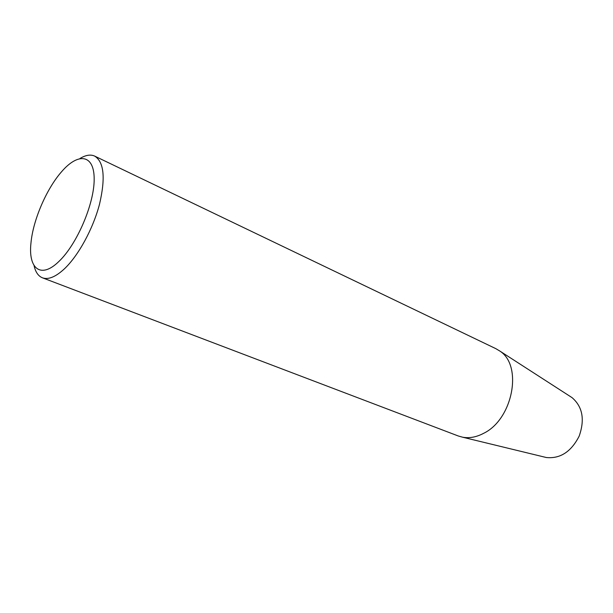 <?xml version="1.0" encoding="UTF-8"?>
<svg xmlns="http://www.w3.org/2000/svg" width="613" height="613" viewBox="0 0 613 613"><rect width="100%" height="100%" fill="white"/><g stroke="black" fill="none" stroke-linecap="round" stroke-linejoin="round"><path stroke-width="0.92" d="M42.45 277.812L458.294 435.989L462.585 437.199C469.374 438.441 476.393 437.146 483.649 433.314C513.073 419.154 522.989 365.187 499.626 350.92L495.787 348.636L94.693 156.108C104.026 161.947 105.628 178.008 99.498 204.282C93.038 228.894 78.426 255.613 64.403 268.839C55.645 276.93 48.327 279.926 42.45 277.812C38.267 276.118 35.462 272.019 34.037 265.513M79.989 158.483C85.682 155.035 90.586 154.246 94.693 156.108M544.413 457.06L546.321 457.52C560.213 458.899 571.155 451.781 579.162 436.15C584.978 419.583 582.603 406.741 572.036 397.622L570.381 396.557M58.886 261.467C40.841 279.206 28.068 268.732 30.972 242.955C33.01 220.236 46.45 188.919 61.522 171.801C78.219 152.231 94.302 154.254 94.172 179.18C94.333 203.807 76.863 244.556 58.886 261.467M572.036 397.622L499.626 350.92M546.321 457.52L462.585 437.199"/></g></svg>
